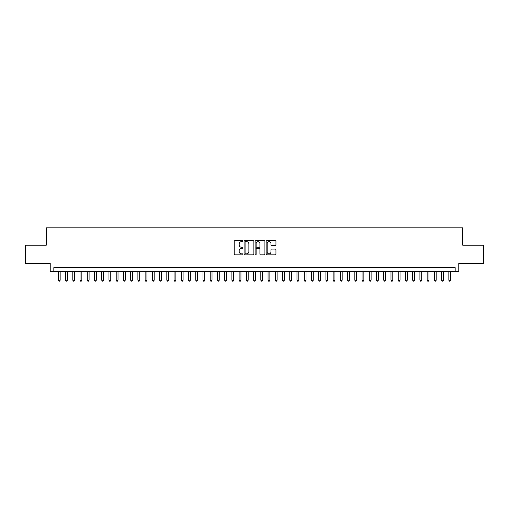 <?xml version="1.0" encoding="UTF-8"?>
<svg xmlns="http://www.w3.org/2000/svg" width="509" height="509" viewBox="0 0 509 509"><rect width="100%" height="100%" fill="white"/><g stroke="black" fill="none" stroke-linecap="round" stroke-linejoin="round"><path stroke-width="0.76" d="M242.933 241.139A0.496 0.496 0 0 0 242.43 240.642L234.891 240.642A0.713 0.713 0 0 0 234.185 241.349L234.185 254.125A0.713 0.713 0 0 0 234.891 254.837L242.43 254.837A0.496 0.496 0 0 0 242.933 254.341A0.496 0.496 0 0 0 242.43 253.845L241.457 253.845A2.271 2.271 0 0 1 239.185 251.573L239.185 250.504A2.271 2.271 0 0 1 241.457 248.233L242.43 248.233A0.496 0.496 0 0 0 242.933 247.737A0.496 0.496 0 0 0 242.43 247.24L241.457 247.24A2.271 2.271 0 0 1 239.185 244.969L239.185 243.906A2.271 2.271 0 0 1 241.457 241.635L242.43 241.635A0.496 0.496 0 0 0 242.933 241.139M275.242 245.643A0.713 0.713 0 0 0 275.954 244.937L275.954 241.349A0.713 0.713 0 0 0 275.242 240.642L266.869 240.642A0.713 0.713 0 0 0 266.156 241.349L266.156 254.125A0.713 0.713 0 0 0 266.869 254.837L275.242 254.837A0.713 0.713 0 0 0 275.954 254.125L275.954 249.798A0.713 0.713 0 0 0 275.242 249.086L271.66 249.086A0.713 0.713 0 0 0 270.947 249.798L270.947 251.942A1.896 1.896 0 0 1 269.051 253.845A1.896 1.896 0 0 1 267.155 251.942L267.155 243.531A1.896 1.896 0 0 1 269.051 241.635A1.896 1.896 0 0 1 270.947 243.531L270.947 244.937A0.713 0.713 0 0 0 271.66 245.643L275.242 245.643M455.167 271.24L458.781 271.24L458.781 263.287L483.55 263.287L483.55 245.211L462.757 245.211L462.757 227.854L46.243 227.854L46.243 245.211L25.45 245.211L25.45 263.287L50.219 263.287L50.219 271.24L455.167 271.24L455.167 267.626L53.833 267.626L53.833 271.24M253.876 241.349A0.713 0.713 0 0 0 253.17 240.642L244.791 240.642A0.713 0.713 0 0 0 244.085 241.349L244.085 254.125A0.713 0.713 0 0 0 244.791 254.837L253.17 254.837A0.713 0.713 0 0 0 253.876 254.125L253.876 241.349M255.83 240.642L264.209 240.642A0.713 0.713 0 0 1 264.915 241.349L264.915 254.125A0.713 0.713 0 0 1 264.209 254.837L260.621 254.837A0.713 0.713 0 0 1 259.914 254.125L259.914 248.946A0.713 0.713 0 0 0 259.202 248.233L256.822 248.233A0.713 0.713 0 0 0 256.116 248.946L256.116 254.341A0.496 0.496 0 0 1 255.62 254.837A0.496 0.496 0 0 1 255.124 254.341L255.124 241.349A0.713 0.713 0 0 1 255.83 240.642M245.573 241.635A0.496 0.496 0 0 0 245.077 242.131L245.077 253.348A0.496 0.496 0 0 0 245.573 253.845L246.604 253.845A2.271 2.271 0 0 0 248.876 251.573L248.876 243.906A2.271 2.271 0 0 0 246.604 241.635L245.573 241.635M259.914 243.569A1.896 1.896 0 0 0 258.012 241.673A1.896 1.896 0 0 0 256.116 243.569L256.116 246.534A0.713 0.713 0 0 0 256.822 247.24L259.202 247.24A0.713 0.713 0 0 0 259.914 246.534L259.914 243.569M58.35 271.24L58.35 280.204L60.157 280.204L60.157 271.24M60.157 280.204L59.617 281.146L58.898 281.146L58.35 280.204M65.585 271.24L65.585 280.204L67.392 280.204L67.392 271.24M67.392 280.204L66.851 281.146L66.125 281.146L65.585 280.204M72.812 271.24L72.812 280.204L74.619 280.204L74.619 271.24M74.619 280.204L74.079 281.146L73.36 281.146L72.812 280.204M80.047 271.24L80.047 280.204L81.854 280.204L81.854 271.24M81.854 280.204L81.313 281.146L80.587 281.146L80.047 280.204M87.274 271.24L87.274 280.204L89.088 280.204L89.088 271.24M89.088 280.204L88.541 281.146L87.822 281.146L87.274 280.204M94.509 271.24L94.509 280.204L96.316 280.204L96.316 271.24M96.316 280.204L95.775 281.146L95.049 281.146L94.509 280.204M101.743 271.24L101.743 280.204L103.55 280.204L103.55 271.24M103.55 280.204L103.003 281.146L102.284 281.146L101.743 280.204M108.971 271.24L108.971 280.204L110.777 280.204L110.777 271.24M110.777 280.204L110.237 281.146L109.511 281.146L108.971 280.204M116.205 271.24L116.205 280.204L118.012 280.204L118.012 271.24M118.012 280.204L117.471 281.146L116.746 281.146L116.205 280.204M123.432 271.24L123.432 280.204L125.239 280.204L125.239 271.24M125.239 280.204L124.699 281.146L123.973 281.146L123.432 280.204M130.667 271.24L130.667 280.204L132.474 280.204L132.474 271.24M132.474 280.204L131.933 281.146L131.207 281.146L130.667 280.204M137.894 271.24L137.894 280.204L139.701 280.204L139.701 271.24M139.701 280.204L139.161 281.146L138.435 281.146L137.894 280.204M145.129 271.24L145.129 280.204L146.936 280.204L146.936 271.24M146.936 280.204L146.395 281.146L145.669 281.146L145.129 280.204M152.356 271.24L152.356 280.204L154.163 280.204L154.163 271.24M154.163 280.204L153.623 281.146L152.904 281.146L152.356 280.204M159.591 271.24L159.591 280.204L161.398 280.204L161.398 271.24M161.398 280.204L160.857 281.146L160.131 281.146L159.591 280.204M166.818 271.24L166.818 280.204L168.632 280.204L168.632 271.24M168.632 280.204L168.085 281.146L167.366 281.146L166.818 280.204M174.053 271.24L174.053 280.204L175.859 280.204L175.859 271.24M175.859 280.204L175.319 281.146L174.593 281.146L174.053 280.204M181.287 271.24L181.287 280.204L183.094 280.204L183.094 271.24M183.094 280.204L182.546 281.146L181.828 281.146L181.287 280.204M188.515 271.24L188.515 280.204L190.321 280.204L190.321 271.24M190.321 280.204L189.781 281.146L189.055 281.146L188.515 280.204M195.749 271.24L195.749 280.204L197.556 280.204L197.556 271.24M197.556 280.204L197.008 281.146L196.289 281.146L195.749 280.204M202.976 271.24L202.976 280.204L204.783 280.204L204.783 271.24M204.783 280.204L204.243 281.146L203.517 281.146L202.976 280.204M210.211 271.24L210.211 280.204L212.018 280.204L212.018 271.24M212.018 280.204L211.477 281.146L210.751 281.146L210.211 280.204M217.438 271.24L217.438 280.204L219.245 280.204L219.245 271.24M219.245 280.204L218.705 281.146L217.979 281.146L217.438 280.204M224.673 271.24L224.673 280.204L226.48 280.204L226.48 271.24M226.48 280.204L225.939 281.146L225.213 281.146L224.673 280.204M231.9 271.24L231.9 280.204L233.707 280.204L233.707 271.24M233.707 280.204L233.167 281.146L232.448 281.146L231.9 280.204M239.135 271.24L239.135 280.204L240.942 280.204L240.942 271.24M240.942 280.204L240.401 281.146L239.675 281.146L239.135 280.204M246.362 271.24L246.362 280.204L248.176 280.204L248.176 271.24M248.176 280.204L247.628 281.146L246.91 281.146L246.362 280.204M253.597 271.24L253.597 280.204L255.403 280.204L255.403 271.24M255.403 280.204L254.863 281.146L254.137 281.146L253.597 280.204M260.824 271.24L260.824 280.204L262.638 280.204L262.638 271.24M262.638 280.204L262.09 281.146L261.372 281.146L260.824 280.204M268.058 271.24L268.058 280.204L269.865 280.204L269.865 271.24M269.865 280.204L269.325 281.146L268.599 281.146L268.058 280.204M275.293 271.24L275.293 280.204L277.1 280.204L277.1 271.24M277.1 280.204L276.552 281.146L275.833 281.146L275.293 280.204M282.52 271.24L282.52 280.204L284.327 280.204L284.327 271.24M284.327 280.204L283.787 281.146L283.061 281.146L282.52 280.204M289.755 271.24L289.755 280.204L291.562 280.204L291.562 271.24M291.562 280.204L291.021 281.146L290.295 281.146L289.755 280.204M296.982 271.24L296.982 280.204L298.789 280.204L298.789 271.24M298.789 280.204L298.249 281.146L297.523 281.146L296.982 280.204M304.217 271.24L304.217 280.204L306.024 280.204L306.024 271.24M306.024 280.204L305.483 281.146L304.757 281.146L304.217 280.204M311.444 271.24L311.444 280.204L313.251 280.204L313.251 271.24M313.251 280.204L312.711 281.146L311.992 281.146L311.444 280.204M318.679 271.24L318.679 280.204L320.485 280.204L320.485 271.24M320.485 280.204L319.945 281.146L319.219 281.146L318.679 280.204M325.906 271.24L325.906 280.204L327.713 280.204L327.713 271.24M327.713 280.204L327.172 281.146L326.454 281.146L325.906 280.204M333.141 271.24L333.141 280.204L334.947 280.204L334.947 271.24M334.947 280.204L334.407 281.146L333.681 281.146L333.141 280.204M340.368 271.24L340.368 280.204L342.182 280.204L342.182 271.24M342.182 280.204L341.634 281.146L340.915 281.146L340.368 280.204M347.602 271.24L347.602 280.204L349.409 280.204L349.409 271.24M349.409 280.204L348.869 281.146L348.143 281.146L347.602 280.204M354.837 271.24L354.837 280.204L356.644 280.204L356.644 271.24M356.644 280.204L356.096 281.146L355.377 281.146L354.837 280.204M362.064 271.24L362.064 280.204L363.871 280.204L363.871 271.24M363.871 280.204L363.331 281.146L362.605 281.146L362.064 280.204M369.299 271.24L369.299 280.204L371.106 280.204L371.106 271.24M371.106 280.204L370.565 281.146L369.839 281.146L369.299 280.204M376.526 271.24L376.526 280.204L378.333 280.204L378.333 271.24M378.333 280.204L377.793 281.146L377.067 281.146L376.526 280.204M383.761 271.24L383.761 280.204L385.567 280.204L385.567 271.24M385.567 280.204L385.027 281.146L384.301 281.146L383.761 280.204M390.988 271.24L390.988 280.204L392.795 280.204L392.795 271.24M392.795 280.204L392.254 281.146L391.529 281.146L390.988 280.204M398.223 271.24L398.223 280.204L400.029 280.204L400.029 271.24M400.029 280.204L399.489 281.146L398.763 281.146L398.223 280.204M405.45 271.24L405.45 280.204L407.257 280.204L407.257 271.24M407.257 280.204L406.716 281.146L405.997 281.146L405.45 280.204M412.684 271.24L412.684 280.204L414.491 280.204L414.491 271.24M414.491 280.204L413.951 281.146L413.225 281.146L412.684 280.204M419.912 271.24L419.912 280.204L421.726 280.204L421.726 271.24M421.726 280.204L421.178 281.146L420.459 281.146L419.912 280.204M427.146 271.24L427.146 280.204L428.953 280.204L428.953 271.24M428.953 280.204L428.413 281.146L427.687 281.146L427.146 280.204M434.381 271.24L434.381 280.204L436.188 280.204L436.188 271.24M436.188 280.204L435.64 281.146L434.921 281.146L434.381 280.204M441.608 271.24L441.608 280.204L443.415 280.204L443.415 271.24M443.415 280.204L442.875 281.146L442.149 281.146L441.608 280.204M448.843 271.24L448.843 280.204L450.65 280.204L450.65 271.24M450.65 280.204L450.102 281.146L449.383 281.146L448.843 280.204"/></g></svg>
